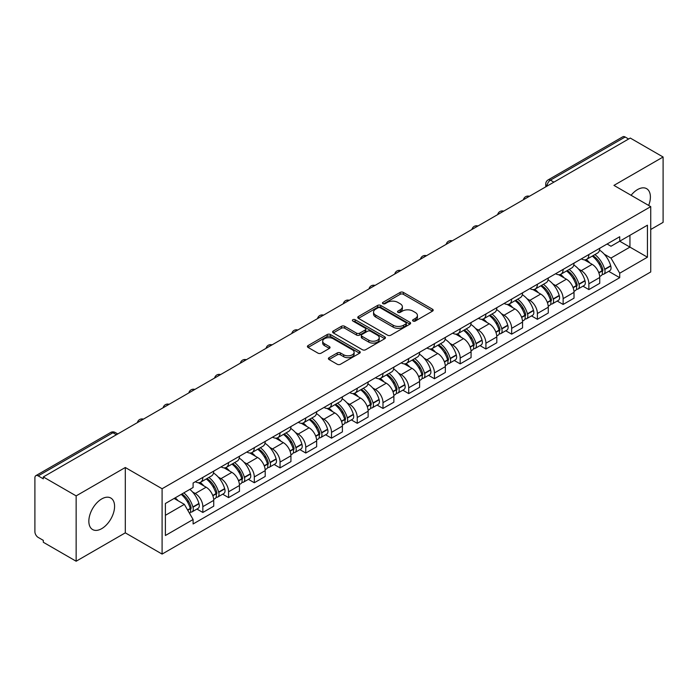 <?xml version="1.0" encoding="UTF-8"?>
<svg xmlns="http://www.w3.org/2000/svg" width="698" height="698" viewBox="0 0 698 698"><rect width="100%" height="100%" fill="white"/><g stroke="black" fill="none" stroke-linecap="round" stroke-linejoin="round"><path stroke-width="1.05" d="M413.05 321.045A1.605 0.925 0 0 0 415.319 321.045L432.524 311.116A2.286 1.326 0 0 0 433.196 310.174A2.286 1.326 0 0 0 432.524 309.24L403.383 292.418A2.286 1.326 0 0 0 400.137 292.418L382.932 302.347A1.605 0.925 0 0 0 382.469 303.002A1.605 0.925 0 0 0 382.932 303.656A1.605 0.925 0 0 0 385.2 303.656L387.425 302.374A7.329 4.232 0 0 1 397.79 302.374L400.224 303.77A7.329 4.232 0 0 1 402.371 306.762A7.329 4.232 0 0 1 400.224 309.755L397.991 311.046A1.605 0.925 0 0 0 397.528 311.701A1.605 0.925 0 0 0 397.991 312.355A1.605 0.925 0 0 0 400.259 312.355L402.484 311.064A7.329 4.232 0 0 1 412.85 311.064L415.284 312.468A7.329 4.232 0 0 1 417.43 315.461A7.329 4.232 0 0 1 415.284 318.454L413.05 319.736A1.605 0.925 0 0 0 412.588 320.391A1.605 0.925 0 0 0 413.05 321.045L413.05 319.736M101.716 528.648A18.2 10.505 120 0 0 113.599 512.611A18.2 10.505 120 0 0 110.808 498.032A18.2 10.505 120 0 0 101.716 498.93A18.2 10.505 120 0 0 89.824 514.967A18.2 10.505 120 0 0 92.616 529.555A18.2 10.505 120 0 0 101.716 528.648M648.669 205.439A18.2 10.505 120 0 0 646.627 188.678A18.2 10.505 120 0 0 637.527 189.586A18.2 10.505 120 0 0 631.088 195.292M329.055 357.673A2.286 1.326 0 0 0 328.383 358.606A2.286 1.326 0 0 0 329.055 359.54L337.23 364.26A2.286 1.326 0 0 0 340.467 364.26L359.575 353.232A2.286 1.326 0 0 0 360.247 352.298A2.286 1.326 0 0 0 359.575 351.356L330.433 334.534A2.286 1.326 0 0 0 327.196 334.534L308.088 345.562A2.286 1.326 0 0 0 307.417 346.496A2.286 1.326 0 0 0 308.088 347.43L317.965 353.136A2.286 1.326 0 0 0 321.202 353.136L329.377 348.415A2.286 1.326 0 0 0 330.049 347.482A2.286 1.326 0 0 0 329.377 346.548L324.483 343.713A6.125 3.534 0 0 1 322.685 341.217A6.125 3.534 0 0 1 326.463 337.945A6.125 3.534 0 0 1 333.147 338.713L352.333 349.794A6.125 3.534 0 0 1 354.122 352.298A6.125 3.534 0 0 1 350.344 355.561A6.125 3.534 0 0 1 343.669 354.793L340.467 352.952A2.286 1.326 0 0 0 337.23 352.952L329.055 357.673L329.055 359.54L337.23 354.854L337.23 352.952M162.093 488.74L125.3 467.503L76.143 495.885L43.311 476.935L630.268 138.056L663.1 157.006L613.943 185.389L650.728 206.634L162.093 488.74L162.093 554.081L650.728 271.967L650.728 206.634M387.591 335.188A2.286 1.326 0 0 0 390.828 335.188L409.935 324.151A2.286 1.326 0 0 0 410.607 323.218A2.286 1.326 0 0 0 409.935 322.284L380.794 305.454A2.286 1.326 0 0 0 377.548 305.454L358.44 316.491A2.286 1.326 0 0 0 357.777 317.424A2.286 1.326 0 0 0 358.44 318.358L387.591 335.188M353.502 321.394A1.605 0.925 0 0 1 355.125 321.621L355.125 319.71L384.755 336.82A2.286 1.326 0 0 1 385.427 337.753A2.286 1.326 0 0 1 384.755 338.696L365.647 349.724A2.286 1.326 0 0 1 362.41 349.724L333.26 332.894L333.26 331.026A2.286 1.326 0 0 0 332.597 331.96A2.286 1.326 0 0 0 333.26 332.894M333.26 331.026L341.444 326.306A2.286 1.326 0 0 1 344.681 326.306L356.504 333.129A2.286 1.326 0 0 0 359.74 333.129L365.167 329.997A2.286 1.326 0 0 0 365.831 329.063A2.286 1.326 0 0 0 365.167 328.13L352.856 321.019A1.605 0.925 0 0 1 352.385 320.365A1.605 0.925 0 0 1 353.38 319.51A1.605 0.925 0 0 1 355.125 319.71M76.143 495.885L76.143 561.227L43.311 542.267L43.311 540.365L38.198 537.416A4.668 2.696 -120 0 1 34.9 531.702L34.9 477.79A4.668 2.696 -120 0 1 35.868 475.652L110.598 432.507A4.668 2.696 60 0 1 112.928 432.743L38.198 475.888A4.668 2.696 -120 0 0 35.868 475.652M650.728 229.494L663.1 222.348L663.1 157.006M76.143 561.227L125.3 532.844L162.093 554.081M43.311 476.935L43.311 478.837L38.198 475.888M553.889 182.152L550.425 180.154A4.668 2.696 60 0 0 548.096 179.918L622.825 136.773A4.668 2.696 60 0 1 625.155 137.009L550.425 180.154A4.668 2.696 120 0 0 547.127 185.869L547.127 186.061M628.619 139.007L625.155 137.009M588.868 254.534A10.732 6.195 60 0 1 586.643 259.359L597.532 253.069A10.732 6.195 -120 0 0 599.748 248.252M578.529 269.053L581.277 270.632A10.732 6.195 60 0 1 588.868 283.781L599.748 277.49A10.732 6.195 -120 0 0 592.166 264.35L584.374 259.848M599.748 277.49L599.748 283.301L588.868 289.591L582.961 286.18M586.643 259.359A10.732 6.195 60 0 1 581.355 258.871M588.868 283.781L588.868 289.591M563.129 269.393A10.732 6.195 60 0 1 560.904 274.218L571.793 267.927A10.732 6.195 -120 0 0 574.018 263.111M557.222 301.039L563.129 304.45L574.018 298.159L574.018 292.349A10.732 6.195 -120 0 0 566.427 279.209L558.636 274.707M560.904 274.218A10.732 6.195 60 0 1 555.625 273.729M552.799 283.911L555.538 285.491A10.732 6.195 60 0 1 563.129 298.639L563.129 304.45M537.39 284.252A10.732 6.195 60 0 1 535.174 289.068L546.063 282.786A10.732 6.195 -120 0 0 548.279 277.97M531.492 315.897L537.39 319.309L548.279 313.018L548.279 307.207A10.732 6.195 -120 0 0 540.697 294.067L532.897 289.565M535.174 289.068A10.732 6.195 60 0 1 529.887 288.588M527.06 298.77L529.808 300.349A10.732 6.195 60 0 1 537.39 313.498L537.39 319.309M511.66 299.11A10.732 6.195 60 0 1 509.435 303.927L520.324 297.645A10.732 6.195 -120 0 0 522.549 292.828M505.753 330.756L511.66 334.159L522.549 327.877L522.549 322.066A10.732 6.195 -120 0 0 514.958 308.926L507.167 304.424M509.435 303.927A10.732 6.195 60 0 1 504.157 303.447M501.321 313.62L504.069 315.208A10.732 6.195 60 0 1 511.66 328.357L511.66 334.159M485.921 313.969A10.732 6.195 60 0 1 483.705 318.785L494.585 312.503A10.732 6.195 -120 0 0 496.81 307.687M480.023 345.615L485.921 349.017L496.81 342.735L496.81 336.925A10.732 6.195 -120 0 0 489.219 323.785L481.428 319.283M483.705 318.785A10.732 6.195 60 0 1 478.418 318.305M475.591 328.479L478.339 330.067A10.732 6.195 60 0 1 485.921 343.207L485.921 349.017M460.191 328.828A10.732 6.195 60 0 1 457.967 333.644L468.855 327.362A10.732 6.195 -120 0 0 471.08 322.546M454.285 360.473L460.191 363.876L471.08 357.594L471.08 351.783A10.732 6.195 -120 0 0 463.489 338.635L455.698 334.141M457.967 333.644A10.732 6.195 60 0 1 452.679 333.164M449.852 343.337L452.601 344.925A10.732 6.195 60 0 1 460.191 358.065L460.191 363.876M434.453 343.686A10.732 6.195 60 0 1 432.228 348.503L443.117 342.221A10.732 6.195 -120 0 0 445.341 337.404M428.546 375.332L434.453 378.735L445.341 372.453L445.341 366.642A10.732 6.195 -120 0 0 437.751 353.493L429.959 349M432.228 348.503A10.732 6.195 60 0 1 426.949 348.023M424.122 358.196L426.862 359.784A10.732 6.195 60 0 1 434.453 372.924L434.453 378.735M408.714 358.545A10.732 6.195 60 0 1 406.498 363.361L417.387 357.079A10.732 6.195 -120 0 0 419.603 352.254M402.816 390.182L408.723 393.593L419.603 387.311L419.603 381.501A10.732 6.195 -120 0 0 412.021 368.352L404.221 363.859M406.498 363.361A10.732 6.195 60 0 1 401.21 362.881M398.384 373.055L401.132 374.643A10.732 6.195 60 0 1 408.723 387.783L408.723 393.593M382.984 373.404A10.732 6.195 60 0 1 380.759 378.22L391.648 371.938A10.732 6.195 -120 0 0 393.873 367.113M377.077 405.041L382.984 408.452L393.873 402.17L393.873 396.359A10.732 6.195 -120 0 0 386.282 383.211L378.491 378.717M380.759 378.22A10.732 6.195 60 0 1 375.48 377.74M372.653 387.914L375.393 389.501A10.732 6.195 60 0 1 382.984 402.641L382.984 408.452M357.245 388.263A10.732 6.195 60 0 1 355.029 393.079L365.918 386.788A10.732 6.195 -120 0 0 368.134 381.972M351.347 419.899L357.245 423.311L368.134 417.029L368.134 411.218A10.732 6.195 -120 0 0 360.552 398.069L352.752 393.567M355.029 393.079A10.732 6.195 60 0 1 349.742 392.59M346.915 402.772L349.663 404.36A10.732 6.195 60 0 1 357.245 417.5L357.245 423.311M331.515 403.121A10.732 6.195 60 0 1 329.29 407.937L340.179 401.647A10.732 6.195 -120 0 0 342.404 396.83M325.608 434.758L331.515 438.17L342.404 431.879L342.404 426.077A10.732 6.195 -120 0 0 334.813 412.928L327.022 408.426M329.29 407.937A10.732 6.195 60 0 1 324.012 407.449M321.176 417.631L323.924 419.219A10.732 6.195 60 0 1 331.515 432.359L331.515 438.17M305.776 417.98A10.732 6.195 60 0 1 303.551 422.796L314.44 416.505A10.732 6.195 -120 0 0 316.665 411.689M299.87 449.617L305.776 453.028L316.665 446.737L316.665 440.927A10.732 6.195 -120 0 0 309.074 427.787L301.283 423.285M303.551 422.796A10.732 6.195 60 0 1 298.273 422.307M295.446 432.49L298.186 434.069A10.732 6.195 60 0 1 305.776 447.217L305.776 453.028M280.046 432.839A10.732 6.195 60 0 1 277.821 437.655L288.71 431.364A10.732 6.195 -120 0 0 290.926 426.548M274.139 464.475L280.046 467.887L290.935 461.596L290.935 455.785A10.732 6.195 -120 0 0 283.344 442.645L275.553 438.143M277.821 437.655A10.732 6.195 60 0 1 272.534 437.166M269.707 447.348L272.456 448.927A10.732 6.195 60 0 1 280.046 462.076L280.046 467.887M254.308 447.688A10.732 6.195 60 0 1 252.083 452.513L262.971 446.223A10.732 6.195 -120 0 0 265.196 441.406M248.401 479.334L254.308 482.746L265.196 476.455L265.196 470.644A10.732 6.195 -120 0 0 257.606 457.504L249.814 453.002M252.083 452.513A10.732 6.195 60 0 1 246.804 452.025M243.977 462.207L246.717 463.786A10.732 6.195 60 0 1 254.308 476.935L254.308 482.746M228.569 462.547A10.732 6.195 60 0 1 226.353 467.372L237.241 461.081A10.732 6.195 -120 0 0 239.458 456.265M222.671 494.193L228.569 497.604L239.458 491.313L239.458 485.503A10.732 6.195 -120 0 0 231.876 472.363L224.075 467.861M226.353 467.372A10.732 6.195 60 0 1 221.065 466.883M218.238 477.066L220.987 478.645A10.732 6.195 60 0 1 228.569 491.793L228.569 497.604M202.839 477.406A10.732 6.195 60 0 1 200.614 482.222L211.503 475.94A10.732 6.195 -120 0 0 213.728 471.124M196.932 509.051L202.839 512.463L213.728 506.172L213.728 500.361A10.732 6.195 -120 0 0 206.137 487.221L198.345 482.719M200.614 482.222A10.732 6.195 60 0 1 195.335 481.742M192.508 491.924L195.248 493.503A10.732 6.195 60 0 1 202.839 506.652L202.839 512.463M607.094 244.012L610.968 246.254L647.43 225.201L629.945 235.296L629.945 247.109L610.968 258.059L604.267 254.194M165.391 515.316L184.359 504.366L193.102 519.504L165.391 535.506L165.391 503.502L193.102 487.501L193.102 483.025L619.711 236.727L619.711 241.203L647.43 257.204L619.711 273.206L610.968 258.059M647.43 225.201L647.43 257.204M193.102 519.504L193.102 523.98L619.711 277.682L619.711 273.206M125.3 467.503L125.3 532.844M184.359 504.366L174.134 498.459M608.691 271.321L619.711 277.682M413.696 321.272L415.284 320.356A7.329 4.232 0 0 0 417.43 317.363L417.43 315.461M402.371 306.762L402.371 308.673A7.329 4.232 0 0 1 400.224 311.666L398.637 312.582M432.498 311.134L403.383 294.32A2.286 1.326 0 0 0 400.137 294.32L383.577 303.883M409.909 324.169L380.794 307.364A2.286 1.326 0 0 0 377.548 307.364L358.475 318.375M405.887 323.872A1.605 0.925 0 0 0 406.358 323.218A1.605 0.925 0 0 0 405.887 322.563L380.305 307.792A1.605 0.925 0 0 0 378.037 307.792L375.69 309.153A7.329 4.232 0 0 0 373.543 312.137A7.329 4.232 0 0 0 375.69 315.13L393.175 325.233A7.329 4.232 0 0 0 403.54 325.233L405.887 323.872L405.887 325.783A1.605 0.925 0 0 0 406.358 325.128L406.358 323.218M373.543 312.137L373.543 314.048A7.329 4.232 0 0 0 375.69 317.04L375.69 315.13M405.887 325.783L403.54 327.135A7.329 4.232 0 0 1 393.175 327.135L375.69 317.04M333.295 332.911L341.444 328.208L341.444 326.306M365.831 329.063L365.831 330.965A2.286 1.326 0 0 1 365.167 331.899L359.74 335.031A2.286 1.326 0 0 1 356.504 335.031L344.681 328.208A2.286 1.326 0 0 0 341.444 328.208M355.125 321.621L384.729 338.713M368.771 340.214A6.125 3.534 0 0 0 375.445 340.982A6.125 3.534 0 0 0 379.223 337.71A6.125 3.534 0 0 0 377.426 335.206L370.673 331.306A2.286 1.326 0 0 0 367.427 331.306L362.009 334.438A2.286 1.326 0 0 0 361.337 335.372A2.286 1.326 0 0 0 362.009 336.305L368.771 340.214L368.771 342.116A6.125 3.534 0 0 0 375.445 342.884A6.125 3.534 0 0 0 379.223 339.612L379.223 337.71M361.337 335.372L361.337 337.274A2.286 1.326 0 0 0 362.009 338.216L362.009 336.305M368.771 342.116L362.009 338.216M354.122 352.298L354.122 354.2A6.125 3.534 0 0 1 350.344 357.463A6.125 3.534 0 0 1 343.669 356.704L340.467 354.854A2.286 1.326 0 0 0 337.23 354.854M322.685 341.217L322.685 343.119A6.125 3.534 0 0 0 324.483 345.623L324.483 343.713M329.377 346.548L329.377 348.415L324.483 345.623M359.575 351.356L359.575 353.232L330.433 336.436A2.286 1.326 0 0 0 327.196 336.436L308.115 347.447M592.916 255.738A14.702 8.489 60 0 1 592.986 255.773A14.702 8.489 60 0 1 602.662 268.966L602.749 269.271A2.862 1.649 60 0 1 602.295 271.513A2.862 1.649 60 0 1 602.234 271.548M592.27 256.105A17.729 10.234 60 0 1 602.016 270.737L602.104 271.042A5.889 3.403 60 0 1 601.17 275.666L599.704 276.513M602.182 274.366A5.889 3.403 -120 0 0 603.814 274.139A5.889 3.403 -120 0 0 604.738 269.515L604.651 269.21A17.729 10.234 -120 0 0 594.914 254.578M599.53 250.137A17.729 10.234 60 0 1 610.68 265.737L610.759 266.043A5.889 3.403 60 0 1 609.834 270.667L603.814 274.139M586.224 259.56A17.729 10.234 60 0 1 589.923 263.059M598.544 263.085L600.812 264.385M567.177 270.588A14.702 8.489 60 0 1 567.256 270.632A14.702 8.489 60 0 1 576.923 283.824L577.01 284.13A2.862 1.649 60 0 1 576.557 286.372A2.862 1.649 60 0 1 576.496 286.407M566.54 270.964A17.729 10.234 60 0 1 576.278 285.595L576.365 285.901A5.889 3.403 60 0 1 575.44 290.525L573.974 291.371M576.443 289.216A5.889 3.403 -120 0 0 578.075 288.998A5.889 3.403 -120 0 0 579.008 284.374L578.921 284.069A17.729 10.234 -120 0 0 569.175 269.437M573.791 264.996A17.729 10.234 60 0 1 584.941 280.596L585.029 280.901A5.889 3.403 60 0 1 584.095 285.526L578.075 288.998M560.485 274.419A17.729 10.234 60 0 1 564.193 277.917M572.814 277.944L575.073 279.244M541.447 285.447A14.702 8.489 60 0 1 541.517 285.491A14.702 8.489 60 0 1 551.193 298.683L551.272 298.988A2.862 1.649 60 0 1 550.827 301.231A2.862 1.649 60 0 1 550.757 301.266M540.802 285.822A17.729 10.234 60 0 1 550.548 300.454L550.635 300.759A5.889 3.403 60 0 1 549.701 305.384L548.235 306.23M550.713 304.075A5.889 3.403 -120 0 0 552.345 303.857A5.889 3.403 -120 0 0 553.27 299.233L553.182 298.927A17.729 10.234 -120 0 0 543.437 284.295M548.061 279.854A17.729 10.234 60 0 1 559.203 295.455L559.29 295.751A5.889 3.403 60 0 1 558.365 300.384L552.345 303.857M534.755 289.277A17.729 10.234 60 0 1 538.455 292.776M547.075 292.802L549.335 294.102M515.709 300.306A14.702 8.489 60 0 1 515.787 300.349A14.702 8.489 60 0 1 525.454 313.542L525.542 313.847A2.862 1.649 60 0 1 525.088 316.089A2.862 1.649 60 0 1 525.027 316.124M515.063 300.681A17.729 10.234 60 0 1 524.809 315.313L524.896 315.618A5.889 3.403 60 0 1 523.962 320.242L522.505 321.089M524.975 318.934A5.889 3.403 -120 0 0 526.606 318.716A5.889 3.403 -120 0 0 527.54 314.091L527.452 313.786A17.729 10.234 -120 0 0 517.707 299.154M522.322 294.713A17.729 10.234 60 0 1 533.473 310.305L533.56 310.61A5.889 3.403 60 0 1 532.626 315.243L526.606 318.716M509.017 304.136A17.729 10.234 60 0 1 512.725 307.635M521.345 307.652L523.605 308.961M489.97 315.164A14.702 8.489 60 0 1 490.048 315.208A14.702 8.489 60 0 1 499.716 328.4L499.803 328.706A2.862 1.649 60 0 1 499.358 330.948A2.862 1.649 60 0 1 499.288 330.983M489.333 315.54A17.729 10.234 60 0 1 499.079 330.171L499.166 330.468A5.889 3.403 60 0 1 498.232 335.101L496.767 335.939M499.236 333.792A5.889 3.403 -120 0 0 500.867 333.574A5.889 3.403 -120 0 0 501.801 328.95L501.714 328.645A17.729 10.234 -120 0 0 491.968 314.013M496.592 309.572A17.729 10.234 60 0 1 507.734 325.163L507.821 325.469A5.889 3.403 60 0 1 506.896 330.093L500.867 333.574M483.286 318.995A17.729 10.234 60 0 1 486.986 322.493M495.606 322.511L497.866 323.82M464.24 330.023A14.702 8.489 60 0 1 464.31 330.067A14.702 8.489 60 0 1 473.986 343.259L474.073 343.564A2.862 1.649 60 0 1 473.619 345.807A2.862 1.649 60 0 1 473.558 345.842M463.594 330.398A17.729 10.234 60 0 1 473.34 345.021L473.427 345.327A5.889 3.403 60 0 1 472.494 349.951L471.028 350.797M473.506 348.651A5.889 3.403 -120 0 0 475.137 348.433A5.889 3.403 -120 0 0 476.062 343.809L475.984 343.503A17.729 10.234 -120 0 0 466.238 328.871M470.853 324.43A17.729 10.234 60 0 1 482.004 340.022L482.091 340.327A5.889 3.403 60 0 1 481.158 344.952L475.137 348.433M457.548 333.853A17.729 10.234 60 0 1 461.247 337.343M469.876 337.37L472.136 338.678M438.501 344.882A14.702 8.489 60 0 1 438.58 344.925A14.702 8.489 60 0 1 448.247 358.118L448.334 358.423A2.862 1.649 60 0 1 447.88 360.665A2.862 1.649 60 0 1 447.819 360.7M437.864 345.257A17.729 10.234 60 0 1 447.601 359.88L447.688 360.185A5.889 3.403 60 0 1 446.764 364.81L445.298 365.656M447.767 363.51A5.889 3.403 -120 0 0 449.399 363.292A5.889 3.403 -120 0 0 450.332 358.667L450.245 358.362A17.729 10.234 -120 0 0 440.499 343.73M445.115 339.28A17.729 10.234 60 0 1 456.265 354.881L456.352 355.186A5.889 3.403 60 0 1 455.419 359.81L449.399 363.292M431.818 348.712A17.729 10.234 60 0 1 435.517 352.202M444.137 352.228L446.397 353.537M412.771 359.74A14.702 8.489 60 0 1 412.841 359.784A14.702 8.489 60 0 1 422.517 372.976L422.604 373.273A2.862 1.649 60 0 1 422.15 375.524A2.862 1.649 60 0 1 422.081 375.559M412.125 360.116A17.729 10.234 60 0 1 421.871 374.739L421.958 375.044A5.889 3.403 60 0 1 421.025 379.668L419.559 380.515M422.037 378.368A5.889 3.403 -120 0 0 423.669 378.15A5.889 3.403 -120 0 0 424.593 373.526L424.506 373.221A17.729 10.234 -120 0 0 414.769 358.589M419.385 354.139A17.729 10.234 60 0 1 430.526 369.739L430.614 370.045A5.889 3.403 60 0 1 429.689 374.669L423.669 378.15M406.079 363.571A17.729 10.234 60 0 1 409.778 367.061M418.399 367.087L420.658 368.396M387.032 374.599A14.702 8.489 60 0 1 387.111 374.643A14.702 8.489 60 0 1 396.778 387.826L396.865 388.132A2.862 1.649 60 0 1 396.412 390.383A2.862 1.649 60 0 1 396.351 390.409M386.387 374.966A17.729 10.234 60 0 1 396.132 389.597L396.22 389.903A5.889 3.403 60 0 1 395.295 394.527L393.829 395.373M396.298 393.227A5.889 3.403 -120 0 0 397.93 393.009A5.889 3.403 -120 0 0 398.863 388.376L398.776 388.079A17.729 10.234 -120 0 0 389.03 373.447M393.646 368.998A17.729 10.234 60 0 1 404.796 384.598L404.884 384.903A5.889 3.403 60 0 1 403.95 389.528L397.93 393.009M380.34 378.429A17.729 10.234 60 0 1 384.048 381.919M392.669 381.946L394.928 383.254M361.302 389.458A14.702 8.489 60 0 1 361.372 389.501A14.702 8.489 60 0 1 371.039 402.685L371.127 402.99A2.862 1.649 60 0 1 370.682 405.233A2.862 1.649 60 0 1 370.612 405.268M360.657 389.824A17.729 10.234 60 0 1 370.402 404.456L370.49 404.761A5.889 3.403 60 0 1 369.556 409.386L368.09 410.232M370.559 408.086A5.889 3.403 -120 0 0 372.191 407.868A5.889 3.403 -120 0 0 373.125 403.235L373.037 402.929A17.729 10.234 -120 0 0 363.292 388.306M367.916 383.856A17.729 10.234 60 0 1 379.058 399.457L379.145 399.762A5.889 3.403 60 0 1 378.22 404.386L372.191 407.868M354.61 393.288A17.729 10.234 60 0 1 358.31 396.778M366.93 396.804L369.19 398.113M335.564 404.317A14.702 8.489 60 0 1 335.633 404.36A14.702 8.489 60 0 1 345.309 417.544L345.397 417.849A2.862 1.649 60 0 1 344.943 420.091A2.862 1.649 60 0 1 344.882 420.126M334.918 404.683A17.729 10.234 60 0 1 344.664 419.315L344.751 419.62A5.889 3.403 60 0 1 343.817 424.244L342.36 425.091M344.829 422.944A5.889 3.403 -120 0 0 346.461 422.718A5.889 3.403 -120 0 0 347.395 418.093L347.307 417.788A17.729 10.234 -120 0 0 337.562 403.165M342.177 398.715A17.729 10.234 60 0 1 353.328 414.315L353.415 414.621A5.889 3.403 60 0 1 352.481 419.245L346.461 422.718M328.871 408.138A17.729 10.234 60 0 1 332.58 411.637M341.2 411.663L343.46 412.963M309.825 419.175A14.702 8.489 60 0 1 309.903 419.219A14.702 8.489 60 0 1 319.571 432.402L319.658 432.708A2.862 1.649 60 0 1 319.213 434.95A2.862 1.649 60 0 1 319.143 434.985M309.188 419.542A17.729 10.234 60 0 1 318.934 434.173L319.012 434.479A5.889 3.403 60 0 1 318.087 439.103L316.622 439.949M319.091 437.803A5.889 3.403 -120 0 0 320.722 437.576A5.889 3.403 -120 0 0 321.656 432.952L321.569 432.647A17.729 10.234 -120 0 0 311.823 418.023M316.447 413.574A17.729 10.234 60 0 1 327.589 429.174L327.676 429.479A5.889 3.403 60 0 1 326.743 434.104L320.722 437.576M303.141 422.997A17.729 10.234 60 0 1 306.841 426.495M315.461 426.522L317.721 427.822M284.095 434.034A14.702 8.489 60 0 1 284.165 434.069A14.702 8.489 60 0 1 293.841 447.261L293.928 447.566A2.862 1.649 60 0 1 293.474 449.809A2.862 1.649 60 0 1 293.413 449.844M283.449 434.4A17.729 10.234 60 0 1 293.195 449.032L293.282 449.338A5.889 3.403 60 0 1 292.349 453.962L290.883 454.808M293.361 452.662A5.889 3.403 -120 0 0 294.992 452.435A5.889 3.403 -120 0 0 295.917 447.811L295.83 447.505A17.729 10.234 -120 0 0 286.093 432.882M290.708 428.432A17.729 10.234 60 0 1 301.859 444.033L301.946 444.338A5.889 3.403 60 0 1 301.013 448.962L294.992 452.435M277.403 437.855A17.729 10.234 60 0 1 281.102 441.354M289.722 441.38L291.991 442.68M258.356 448.893A14.702 8.489 60 0 1 258.435 448.927A14.702 8.489 60 0 1 268.102 462.12L268.189 462.425A2.862 1.649 60 0 1 267.735 464.667A2.862 1.649 60 0 1 267.674 464.702M257.719 449.259A17.729 10.234 60 0 1 267.456 463.891L267.543 464.196A5.889 3.403 60 0 1 266.619 468.82L265.153 469.667M267.622 467.52A5.889 3.403 -120 0 0 269.254 467.294A5.889 3.403 -120 0 0 270.187 462.669L270.1 462.364A17.729 10.234 -120 0 0 260.354 447.732M264.97 443.291A17.729 10.234 60 0 1 276.12 458.891L276.207 459.197A5.889 3.403 60 0 1 275.274 463.821L269.254 467.294M251.664 452.714A17.729 10.234 60 0 1 255.372 456.213M263.992 456.239L266.252 457.539M232.626 463.742A14.702 8.489 60 0 1 232.696 463.786A14.702 8.489 60 0 1 242.372 476.978L242.459 477.284A2.862 1.649 60 0 1 242.005 479.526A2.862 1.649 60 0 1 241.936 479.561M231.98 464.118A17.729 10.234 60 0 1 241.726 478.749L241.813 479.055A5.889 3.403 60 0 1 240.88 483.679L239.414 484.525M241.892 482.37A5.889 3.403 -120 0 0 243.523 482.152A5.889 3.403 -120 0 0 244.448 477.528L244.361 477.223A17.729 10.234 -120 0 0 234.624 462.591M239.239 458.15A17.729 10.234 60 0 1 250.381 473.75L250.469 474.055A5.889 3.403 60 0 1 249.544 478.68L243.523 482.152M225.934 467.573A17.729 10.234 60 0 1 229.633 471.071M238.254 471.098L240.513 472.398M206.887 478.601A14.702 8.489 60 0 1 206.966 478.645A14.702 8.489 60 0 1 216.633 491.837L216.72 492.142A2.862 1.649 60 0 1 216.267 494.385A2.862 1.649 60 0 1 216.206 494.42M206.242 478.976A17.729 10.234 60 0 1 215.987 493.608L216.075 493.914A5.889 3.403 60 0 1 215.141 498.538L213.684 499.384M216.153 497.229A5.889 3.403 -120 0 0 217.785 497.011A5.889 3.403 -120 0 0 218.718 492.387L218.631 492.081A17.729 10.234 -120 0 0 208.885 477.449M213.501 473.008A17.729 10.234 60 0 1 224.651 488.609L224.739 488.905A5.889 3.403 60 0 1 223.805 493.538L217.785 497.011M200.195 482.431A17.729 10.234 60 0 1 203.903 485.93M212.524 485.956L214.783 487.256M181.942 493.948A14.702 8.489 60 0 1 190.894 506.696L190.982 507.001A2.862 1.649 60 0 1 190.537 509.243A2.862 1.649 60 0 1 190.467 509.278M181.201 494.376A17.729 10.234 60 0 1 190.257 508.467L190.345 508.772A5.889 3.403 60 0 1 189.533 513.318M190.414 512.088A5.889 3.403 -120 0 0 192.046 511.87A5.889 3.403 -120 0 0 192.98 507.245L192.892 506.94A17.729 10.234 -120 0 0 183.836 492.858M189.856 489.377A17.729 10.234 60 0 1 198.913 503.467L199 503.764A5.889 3.403 60 0 1 198.075 508.397L192.046 511.87M175.181 497.857A17.729 10.234 60 0 1 178.165 500.789M186.785 500.806L189.045 502.115M547.293 185.965L547.127 185.869A4.668 2.696 0 0 1 545.757 183.967L545.757 186.846M228.569 491.793L239.458 485.503M254.308 476.935L265.196 470.644M280.046 462.076L290.935 455.785M305.776 447.217L316.665 440.927M331.515 432.359L342.404 426.077M357.245 417.5L368.134 411.218M382.984 402.641L393.873 396.359M408.723 387.783L419.603 381.501M434.453 372.924L445.341 366.642M460.191 358.065L471.08 351.783M485.921 343.207L496.81 336.925M511.66 328.357L522.549 322.066M537.39 313.498L548.279 307.207M563.129 298.639L574.018 292.349M202.839 506.652L213.728 500.361M195.248 493.503L206.137 487.221M220.987 478.645L231.876 472.363M246.717 463.786L257.606 457.504M272.456 448.927L283.344 442.645M298.186 434.069L309.074 427.787M323.924 419.219L334.813 412.928M349.663 404.36L360.552 398.069M375.393 389.501L386.282 383.211M401.132 374.643L412.021 368.352M426.862 359.784L437.751 353.493M452.601 344.925L463.489 338.635M478.339 330.067L489.219 323.785M504.069 315.208L514.958 308.926M529.808 300.349L540.697 294.067M555.538 285.491L566.427 279.209M581.277 270.632L592.166 264.35M529.023 196.513A4.668 2.696 120 0 0 526.964 197.7M503.284 211.372A4.668 2.696 120 0 0 501.225 212.558M477.554 226.231A4.668 2.696 120 0 0 475.486 227.417M451.815 241.089A4.668 2.696 120 0 0 449.756 242.276M426.077 255.939A4.668 2.696 120 0 0 424.018 257.134M400.347 270.798A4.668 2.696 120 0 0 398.288 271.993M374.608 285.656A4.668 2.696 120 0 0 372.549 286.852M348.878 300.515A4.668 2.696 120 0 0 346.819 301.711M323.139 315.374A4.668 2.696 120 0 0 321.08 316.569M297.409 330.233A4.668 2.696 120 0 0 295.341 331.419M271.67 345.091A4.668 2.696 120 0 0 269.611 346.278M245.932 359.95A4.668 2.696 120 0 0 243.872 361.136M220.202 374.809A4.668 2.696 120 0 0 218.142 375.995M194.463 389.667A4.668 2.696 120 0 0 192.404 390.854M168.733 404.526A4.668 2.696 120 0 0 166.674 405.713M142.994 419.385A4.668 2.696 120 0 0 140.935 420.571M116.392 434.741L112.928 432.743A4.668 2.696 120 0 1 115.266 432.507A4.668 4.668 0 0 0 110.598 432.507M415.284 320.356L415.284 318.454M397.991 312.355L397.991 311.046M400.224 311.666L400.224 309.755M382.932 303.656L382.932 302.347M400.137 294.32L400.137 292.418M403.383 294.32L403.383 292.418M432.524 311.116L432.524 309.24M358.44 318.358L358.44 316.491M377.548 307.364L377.548 305.454M380.794 307.364L380.794 305.454M409.935 324.151L409.935 322.284M393.175 327.135L393.175 325.233M403.54 327.135L403.54 325.233M344.681 328.208L344.681 326.306M356.504 335.031L356.504 333.129M359.74 335.031L359.74 333.129M365.167 331.899L365.167 329.997M384.755 338.696L384.755 336.82M340.467 354.854L340.467 352.952M343.669 356.704L343.669 354.793M308.088 347.43L308.088 345.562M327.196 336.436L327.196 334.534M330.433 336.436L330.433 334.534M598.875 272.901L602.104 271.042M604.738 269.515L610.759 266.043M604.651 269.21L610.68 265.737M602.008 270.711L602.889 270.205M598.771 272.613L602.016 270.737M573.145 287.759L576.365 285.901M579.008 284.374L585.029 280.901M578.921 284.069L584.941 280.596M576.278 285.569L577.15 285.063M573.032 287.471L576.278 285.595M547.407 302.618L550.635 300.759M553.27 299.233L559.29 295.751M553.182 298.927L559.203 295.455M547.302 302.33L551.42 299.922M521.668 317.477L524.896 315.618M527.54 314.091L533.56 310.61M527.452 313.786L533.473 310.305M524.8 315.287L525.681 314.781M521.563 317.18L524.809 315.313M495.938 332.335L499.166 330.468M501.801 328.95L507.821 325.469M501.714 328.645L507.734 325.163M495.824 332.039L499.943 329.639M470.199 347.194L473.427 345.327M476.062 343.809L482.091 340.327M475.984 343.503L482.004 340.022M473.331 345.004L474.212 344.498M470.094 346.897L473.34 345.021M444.469 362.053L447.688 360.185M450.332 358.667L456.352 355.186M450.245 358.362L456.265 354.881M444.356 361.756L448.474 359.357M418.73 376.911L421.958 375.044M424.593 373.526L430.614 370.045M424.506 373.221L430.526 369.739M418.626 376.615L422.744 374.215M393 391.77L396.22 389.903M398.863 388.376L404.884 384.903M398.776 388.079L404.796 384.598M396.132 389.58L397.005 389.074M392.887 391.473L396.132 389.597M367.261 406.62L370.49 404.761M373.125 403.235L379.145 399.762M373.037 402.929L379.058 399.457M370.394 404.439L371.275 403.933M367.157 406.332L370.402 404.456M341.523 421.479L344.751 419.62M347.395 418.093L353.415 414.621M347.307 417.788L353.328 414.315M344.655 419.297L345.536 418.783M341.418 421.191L344.664 419.315M315.793 436.337L319.012 434.479M321.656 432.952L327.676 429.479M321.569 432.647L327.589 429.174M315.679 436.049L319.797 433.641M290.054 451.196L293.282 449.338M295.917 447.811L301.946 444.338M295.83 447.505L301.859 444.033M293.186 449.006L294.067 448.5M289.949 450.908L293.195 449.032M264.324 466.055L267.543 464.196M270.187 462.669L276.207 459.197M270.1 462.364L276.12 458.891M267.456 463.865L268.329 463.359M264.21 465.767L267.456 463.891M238.585 480.913L241.813 479.055M244.448 477.528L250.469 474.055M244.361 477.223L250.381 473.75M238.48 480.625L242.599 478.217M212.846 495.772L216.075 493.914M218.718 492.387L224.739 488.905M218.631 492.081L224.651 488.609M215.979 493.582L216.86 493.076M212.742 495.484L215.987 493.608M187.762 510.255L190.345 508.772M192.98 507.245L199 503.764M192.892 506.94L198.913 503.467M187.614 509.994L191.121 507.935M529.416 196.286A4.668 4.668 0 0 0 523.43 199.741M503.686 211.145A4.668 4.668 0 0 0 497.691 214.6M477.947 225.995A4.668 4.668 0 0 0 471.961 229.459M452.208 240.854A4.668 4.668 0 0 0 446.223 244.317M426.478 255.712A4.668 4.668 0 0 0 420.493 259.167M400.739 270.571A4.668 4.668 0 0 0 394.754 274.026M375.009 285.43A4.668 4.668 0 0 0 369.024 288.885M349.27 300.288A4.668 4.668 0 0 0 343.285 303.743M323.54 315.147A4.668 4.668 0 0 0 317.546 318.602M297.802 330.006A4.668 4.668 0 0 0 291.816 333.461M272.063 344.864A4.668 4.668 0 0 0 266.078 348.319M246.333 359.723A4.668 4.668 0 0 0 240.348 363.178M220.594 374.582A4.668 4.668 0 0 0 214.609 378.037M194.864 389.44A4.668 4.668 0 0 0 188.87 392.895M169.125 404.299A4.668 4.668 0 0 0 163.14 407.754M143.387 419.149A4.668 4.668 0 0 0 137.401 422.613M117.761 433.947L115.266 432.507M548.096 179.918A4.668 4.668 0 0 0 545.757 183.967"/></g></svg>
